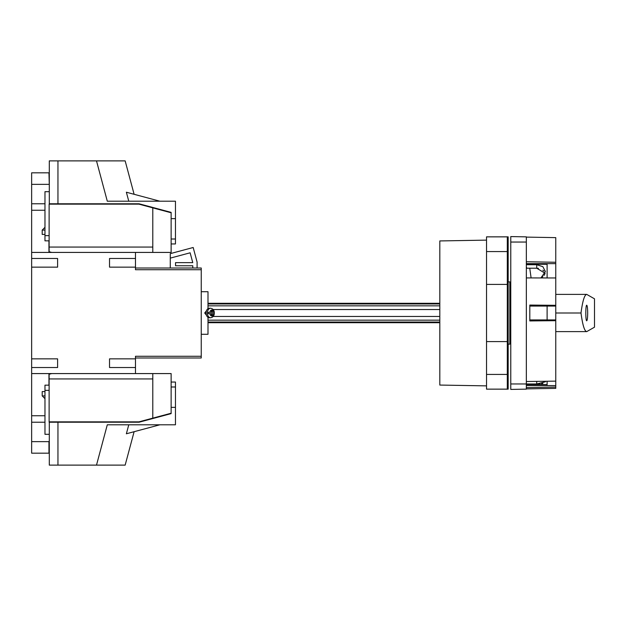 <?xml version="1.0" encoding="UTF-8"?>
<svg xmlns="http://www.w3.org/2000/svg" width="626" height="626" viewBox="0 0 626 626"><rect width="100%" height="100%" fill="white"/><g stroke="black" fill="none" stroke-linecap="round" stroke-linejoin="round"><path stroke-width="0.94" d="M57.608 367.517L57.608 358.862L57.608 367.517L31.644 367.517L31.644 453.177L48.953 453.177L31.644 453.177M31.644 367.517L31.644 210.25L44.97 210.25M31.644 425.492L31.644 446.26M214.256 312.311A4.413 2.95 90 0 1 214.256 313.689L213.826 313.689A3.028 2.027 -90 0 1 211.854 316.028A3.028 2.027 -90 0 1 209.882 313.689L208.427 313.689A4.413 2.95 90 0 1 208.388 313A4.413 2.95 90 0 1 208.427 312.311L209.882 312.311A3.028 2.027 -90 0 1 211.854 309.972A3.028 2.027 -90 0 1 213.826 312.311L211.799 312.311L211.799 310.574L211.392 310.574L211.392 312.311L209.882 312.311M214.256 313.689L212.316 313.689L212.316 315.426L211.392 315.426L211.799 315.426L211.799 313.689L212.316 313.689M209.882 313.689L211.392 313.689L211.392 315.426M49.297 184.991L48.953 172.823L31.644 172.823L31.644 203.779L44.97 203.779M31.644 203.779L31.644 210.25M206.47 310.762L204.694 313L206.47 315.238M207.996 317.351L207.996 334.284L201.243 334.284M201.243 291.716L207.996 291.716L207.996 308.649M210.571 317.758L209.28 317.758A4.758 3.185 -90 0 1 206.095 313A4.758 3.185 -90 0 1 209.28 308.242L210.571 308.242A4.758 3.185 -90 0 0 207.386 313A4.758 3.185 -90 0 0 210.571 317.758C212.777 317.405 214.014 316.052 214.288 313.689M31.644 441.635L48.953 441.635L48.953 453.177M48.953 373.573L48.953 385.17M48.953 240.83L48.953 252.427M31.644 415.75L44.97 415.75M31.644 422.221L44.97 422.221M48.953 441.635L49.297 441.009M31.644 373.573L135.482 373.573L135.482 356.264L201.243 356.264L201.243 268.006L135.482 268.006M135.482 357.994L201.243 357.994L201.243 356.264L135.482 356.264M109.527 267.138L109.527 258.483L109.527 267.138L135.482 267.138L135.482 252.427L31.644 252.427M135.482 269.736L201.243 269.736L135.482 269.736L135.482 267.138M152.791 378.933L49.125 378.933L49.125 421.854L138.941 421.854L152.791 418.145L152.791 373.573L135.482 373.573M51.723 373.573L49.125 374.27L49.125 378.933M171.133 382.048L175.46 382.048L175.46 386.993L171.133 386.993L171.133 407.354L171.133 373.573L152.791 373.573M171.133 413.23L152.791 418.145M135.482 252.427L171.133 252.427L171.133 218.646L171.133 239.007L175.46 239.007L175.46 243.952L171.133 243.952M152.791 252.427L152.791 207.855L138.941 204.146L49.125 204.146L49.125 251.73L51.723 252.427M44.97 230.102L42.2 230.102L42.2 234.429L44.97 234.429M152.791 247.067L49.125 247.067M152.791 207.855L171.133 212.77M109.527 358.862L109.527 367.517L109.527 358.862L135.482 358.862M109.527 367.517L135.482 367.517M109.527 258.483L135.482 258.483M57.608 358.862L31.644 358.862M57.608 258.483L57.608 267.138L57.608 258.483L31.644 258.483M57.608 267.138L31.644 267.138M44.97 391.571L42.2 391.571L42.2 395.898L44.97 398.668M42.2 230.102L44.97 227.332M211.392 310.574L212.316 310.574L212.316 312.311M31.644 179.74L31.644 200.508M439.812 309.541L213.176 309.541M439.812 305.832L207.996 305.832M439.812 303.946L207.996 303.946M439.812 322.054L207.996 322.054M439.812 320.168L207.996 320.168M439.812 316.459L213.176 316.459M486.535 240.126L439.812 240.94L439.812 385.06L486.535 385.874M508.171 281.849L509.838 281.849L509.838 344.151L508.171 344.151M510.769 292.577L509.838 291.716M507.303 236.855L508.171 236.855L508.171 389.145L486.535 389.145L486.535 236.855L507.303 236.855L507.303 389.145M507.303 341.593L486.535 341.593M507.303 284.407L486.535 284.407M510.769 242.043L510.769 236.581L526.341 236.855L526.341 389.145L510.769 389.419L510.769 242.043L526.341 242.043M526.341 266.66L526.724 268.218L536.725 268.218L545.113 273.265L544.722 274.258M580.998 313C582.618 325.137 584.528 331.342 586.734 331.608L594.504 327.179L594.504 298.821L586.734 294.392C584.528 294.658 582.618 300.863 580.998 313L555.763 313M587.689 313C587.626 308.282 587.313 305.684 586.734 305.214C585.506 304.839 585.506 321.161 586.734 320.786C587.313 320.316 587.626 317.718 587.689 313M529.807 306.075L555.763 306.075L555.763 388.37L526.341 388.887M526.341 237.113L555.763 237.63L555.763 306.075M529.807 319.925L555.763 319.925M555.763 320.684L529.807 320.935L529.807 305.065L555.763 305.316M547.108 306.075L547.108 319.925M526.341 264.72L536.725 264.72L542.844 266.645L545.379 271.504L540.911 277.944M545.223 381.273L545.379 381.797L536.725 383.981L536.725 381.383M510.769 383.957L536.725 383.981M538.383 383.949L540.074 383.848M541.529 383.683L542.883 383.433M541.529 277.608L542.828 276.684M543.963 275.487L544.542 274.611M526.341 264.289L547.108 264.289M526.341 384.513L547.108 384.513M543.877 271.089L542.852 270.135M538.415 268.343L536.725 268.218L536.725 264.72M547.108 381.25L547.108 385.585L555.763 385.585M526.341 385.585L547.108 385.585M526.341 263.64L547.108 263.64L547.108 277.952M555.763 387.064L526.341 387.611M526.341 381.516L555.763 381.14M555.763 277.967L526.341 277.921M547.108 263.64L555.763 263.64M526.341 261.762L555.763 262.271M57.952 203.794L49.297 203.794L49.297 160.882L57.952 160.882L57.952 203.794L139.097 203.794L171.133 212.378L171.133 218.646L175.46 218.646L175.46 201.204L107.296 201.204L96.498 160.882L125.161 160.882L134.113 194.295M139.097 203.794L171.133 212.378L139.097 203.794M49.297 191.681L44.97 191.681L44.97 240.83L49.125 240.83M57.952 160.882L96.498 160.882M175.46 218.646L175.46 239.007M128.776 201.204L126.366 192.221L159.888 201.204M49.125 422.206L139.097 422.206L171.133 413.622L171.133 407.354L175.46 407.354L175.46 424.796L107.296 424.796L96.498 465.118L49.297 465.118L49.297 422.206M134.113 431.705L125.161 465.118L96.498 465.118M57.952 465.118L57.952 422.206M175.46 386.993L175.46 407.354M128.776 424.796L126.366 433.779L159.888 424.796M49.125 385.17L44.97 385.17L44.97 434.319L49.297 434.319M139.097 422.206L171.133 413.622L139.097 422.206M197.096 268.006L197.096 262.098L193.184 247.497L170.272 253.64L170.272 268.006M192.769 268.006L192.769 265.753L175.546 265.753L175.546 262.638L192.769 262.638L190.124 252.81L170.272 258.123M31.644 184.365L48.953 184.365M44.97 395.898L42.2 395.898M509.9 291.716L509.838 334.284M507.303 251.566L486.535 251.566M507.303 374.434L486.535 374.434M49.125 235.642L44.97 235.642M49.125 390.358L44.97 390.358M214.288 312.311C214.014 309.948 212.777 308.595 210.571 308.242M207.996 303.305L439.812 303.305M207.996 322.695L439.812 322.695M509.9 334.284L510.769 333.423M507.303 271.465L508.171 271.465M507.303 354.535L508.171 354.535M531.106 277.928L529.745 268.218M555.763 331.608L586.734 331.608M555.763 294.392L586.734 294.392"/></g></svg>
